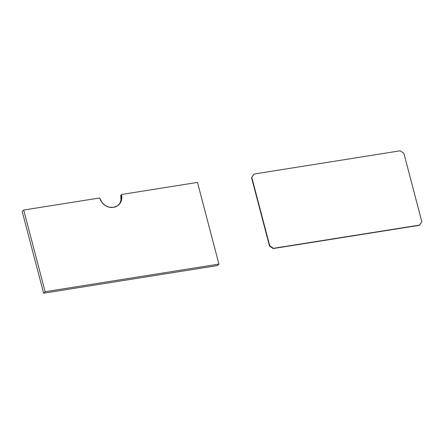 <?xml version="1.0" encoding="UTF-8"?>
<svg xmlns="http://www.w3.org/2000/svg" width="444" height="444" viewBox="0 0 444 444"><rect width="100%" height="100%" fill="white"/><g stroke="black" fill="none" stroke-linecap="round" stroke-linejoin="round"><path stroke-width="0.67" d="M121.523 194.788A0.316 0.283 -134.4 0 1 121.739 194.455L121.523 194.788A11.855 10.628 -134.4 0 1 118.892 204.695A11.855 10.628 -134.4 0 1 108.07 206.871A11.855 10.628 -134.4 0 1 99.811 198.24L99.445 198.002A0.316 0.283 -134.4 0 1 99.811 198.24L101.809 202.27L105.106 205.411L109.207 207.198L113.514 207.365L117.388 205.894L120.263 203.002L121.712 199.106L121.523 194.788L120.774 195.527L121.523 194.788M120.99 195.194A0.316 0.283 45.6 0 0 120.774 195.527L120.99 195.194M118.509 205.05A11.855 10.628 45.6 0 0 120.774 195.527L120.962 199.844M22.2 211.511L23.699 210.04L45.133 291.725L43.629 293.195L22.2 211.511L43.629 293.195L45.133 291.725L218.914 264.097L217.41 265.567L43.629 293.195L217.41 265.567L218.914 264.097L197.48 182.412L121.739 194.455L197.48 182.412L218.914 264.097L45.133 291.725L23.699 210.04L22.2 211.511M99.445 198.002L23.699 210.04L99.445 198.002M251.57 177.733L251.82 177.489L269.741 245.804L269.491 246.048L251.57 177.733L253.935 174.054L251.57 177.733L269.491 246.048L269.741 245.804L251.82 177.489L253.935 174.054L400.199 150.805L253.935 174.054L251.57 177.733M419.685 225.064L273.165 248.562L419.685 225.064L273.415 248.313L269.741 245.804L273.415 248.313L273.165 248.562L269.491 246.048L273.165 248.562L419.43 225.308L421.8 221.634L403.879 153.313L421.8 221.634L419.685 225.064M400.199 150.805L403.879 153.313L400.199 150.805M121.595 194.528L120.846 195.26"/></g></svg>
